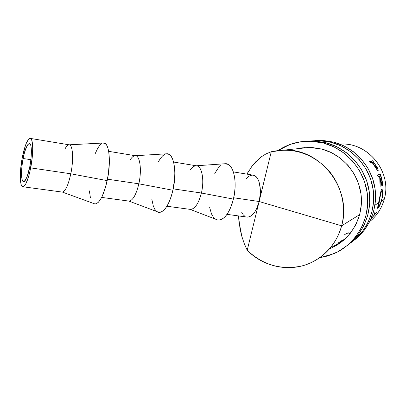<?xml version="1.0" encoding="UTF-8"?>
<svg xmlns="http://www.w3.org/2000/svg" width="406" height="406" viewBox="0 0 406 406"><rect width="100%" height="100%" fill="white"/><g stroke="black" fill="none" stroke-linecap="round" stroke-linejoin="round"><path stroke-width="0.61" d="M29.278 143.354L30.014 143.714L30.612 144.805L31.054 146.596L31.384 151.996L30.937 159.091L29.775 166.754C28.334 174.737 26.299 179.736 23.67 181.761L22.756 181.218C20.554 177.686 21.767 165.029 23.112 158.507L30.871 159.69L23.112 158.507L24.71 151.763L27.527 144.825M64.894 149.124C66.422 146.16 67.858 144.719 69.208 144.81C72.852 144.739 73.79 159.654 70.811 173.788L30.689 167.881C28.212 179.614 25.654 185.907 23.005 186.77C19.716 187.283 19.442 171.799 22.289 157.492L20.493 171.119L20.356 178.97L21.122 184.471L21.817 186.049L22.7 186.74L23.736 186.506L24.883 185.334L26.101 183.263L28.552 176.727L29.684 172.509L32.16 158.173L32.719 149.19L32.627 145.439L31.729 140.146L30.963 138.796L30.034 138.37L28.968 138.872L26.629 142.496L25.441 145.455L22.289 157.492C24.736 145.632 27.339 139.258 30.105 138.37C33.231 137.933 33.632 153.224 30.689 167.881L70.811 173.788C73.821 159.507 72.826 144.49 69.111 144.805L30.389 138.416M93.228 203.33L95.136 204.025C99.739 203.061 103.758 195.261 107.194 180.629L70.811 173.788L107.194 180.629C111.244 162.222 109.285 142.816 103.824 142.993L69.208 144.81M130.285 159.72C131.996 157.026 133.67 155.696 135.315 155.731C139.999 155.493 141.978 170.089 138.847 183.806L107.489 179.193L138.847 183.806C141.958 170.165 140.024 155.615 135.381 155.737L108.681 151.331M166.287 153.818L169.16 154.381L171.012 156.122L172.57 158.944L173.758 162.74L174.524 167.379L174.829 172.677L174.656 178.417L172.915 190.247L138.847 183.806L172.915 190.247C177.148 172.377 173.885 153.377 167.155 153.762L135.345 155.726M190.617 169.5C192.454 167.044 194.301 165.81 196.159 165.79C201.741 165.384 204.665 179.685 201.406 193.017L173.215 188.866L201.406 193.017C204.594 179.954 201.868 165.856 196.448 165.805L173.585 162.035M224.614 163.77L228.126 164.374L230.283 166.115L232.136 168.881L233.592 172.586L234.597 177.082L235.089 182.203L235.054 187.734L234.485 193.449L233.409 199.097L201.406 193.017L233.409 199.097C237.794 181.715 233.338 163.1 225.518 163.709L196.296 165.78M227.005 214.358L247.31 217.108C252.365 216.733 256.303 211.536 259.124 201.518L233.709 197.773L259.124 201.518C262.362 188.988 258.977 175.311 252.913 175.118L233.379 171.9M248.589 171.205L246.955 174.138L252.268 165.744L261.022 157.01L265.991 153.899L271.269 151.737L284.636 150.053C320.887 148.54 352.444 189.49 341.644 225.812L259.124 201.513L341.644 225.812C336.361 245.777 320.39 261.413 301.298 266.097C280.719 270.183 262.697 264.915 247.229 250.279L258.861 202.543M384.203 199.412C392.333 172.723 369.054 142.922 341.71 144.049L339.842 144.1C367.8 141.669 392.592 172.007 384.203 199.412C381.691 208.364 376.88 215.728 369.785 221.519C376.88 215.728 381.691 208.364 384.203 199.412L381.533 201.071L384.203 199.412M381.533 201.071L382.046 198.021L381.533 201.071L379.443 206.121L377.844 208.405L377.671 207.268L381.102 190.262L381.513 189.353L381.944 189.262L382.66 191.48L382.285 198.072C382.98 192.601 382.812 189.648 381.777 189.201L381.655 189.232C381.006 190.318 380.229 193.901 379.316 199.975L378.707 202.822L375.007 205.116L378.707 202.822L377.844 208.405L377.565 208.283L377.844 208.405C378.519 207.973 379.534 206.146 380.889 202.929M259.363 200.478L271.269 151.737C291.909 147.282 310.291 152.727 326.419 168.079C340.862 183.086 346.876 205.842 341.644 225.812L359.686 214.622L341.644 225.812C336.366 243.894 325.419 256.516 308.809 263.667C288.077 272.264 262.981 266.453 247.229 250.279L244.219 243.498L241.819 236.312L240.053 228.837L238.52 215.916L238.921 221.184L241.819 236.312M369.653 161.517L372.678 160.735L377.123 167.272L378.103 169.703L378.047 170.708L377.154 169.987L372.119 162.481L370.719 162.857L369.653 161.517L370.719 162.857L372.119 162.481L375.586 167.607C376.854 169.733 377.676 170.769 378.047 170.708L378.123 170.657C378.362 170.287 378.027 169.155 377.123 167.272L372.678 160.735L369.653 161.517M382.016 185.781L382.132 185.77C382.523 185.466 382.589 184.111 382.325 181.7L382.031 181.746L382.325 181.7L381.427 177.549L380.285 173.986L377.438 175.082L380.285 173.986L381.939 179.614L382.477 183.243L382.345 185.415L382.041 185.786L381.741 185.425L380.275 179.528L380.102 187.024L379.732 177.498L379.326 176.179L378.001 176.706L377.438 175.082L378.001 176.706L379.326 176.179L379.732 177.498L380.102 187.024L380.275 179.528C381.006 183.268 381.61 185.354 382.092 185.781L382.041 185.786M258.855 202.558L247.229 250.279M241.514 211.952L243.194 214.779L244.848 216.286M246.518 216.997L248.695 216.982L250.751 216.114L252.781 214.454L254.709 212.064L256.46 209.029L258.886 202.442M374.322 213.465L375.139 211.973L376.712 212.343L370.982 218.981L376.712 212.343L375.139 211.973L374.322 213.465L375.52 213.536L374.322 213.465M371.15 218.595L375.52 213.536L371.15 218.595M376.849 167.424L377.123 167.272L376.849 167.424M370.475 162.537L372.678 160.735L370.475 162.537M372.429 162.395L373.418 162.131L375.398 164.927C376.732 166.988 377.382 168.394 377.352 169.15L376.245 166.298L373.418 162.131L372.429 162.395L374.337 165.095L372.429 162.395M376.773 169.459L377.306 169.19L374.337 165.095L377.306 169.19L376.773 169.459M348.373 232.8L344.75 234.48M374.606 212.962L375.52 213.536L374.606 212.962M350.408 233.222L348.79 233.744M381.427 177.549L381.132 177.63L381.427 177.549M379.879 179.619L380.275 179.528L379.879 179.619M377.966 176.605L379.326 176.179L377.966 176.605M381.072 181.624L380.559 179.391L379.874 179.548L380.559 179.391L379.615 176.062L377.961 176.58L380.549 175.686L381.508 179.071C382.122 181.675 382.269 183.35 381.944 184.096L381.295 182.588M377.935 176.508L380.549 175.686L377.935 176.508M381.665 190.921L381.767 190.896C382.553 191.368 382.625 193.845 381.985 198.321C380.737 203.096 379.574 205.943 378.493 206.862L379.625 199.737C380.407 194.789 381.087 191.855 381.665 190.921L380.721 193.814L379.625 199.737L379.377 199.681L379.625 199.737L378.387 206.913L380.442 203.431L381.985 198.321L382.401 192.85L382.107 191.277L381.665 190.921M380.549 175.686L379.615 176.062L381.944 184.096L381.99 181.482L380.549 175.686M259.343 200.584L260.332 193.129L260.322 189.039L259.069 181.878L257.886 179.097L256.399 177.001L254.669 175.656L252.765 175.108L250.766 175.367L248.746 176.407L246.457 178.554M252.268 165.744L256.43 160.984M271.269 151.737L259.581 199.574M214.774 173.418L218.235 168.038L220.702 165.597M215.454 219.138L217.905 220.082C224.371 220.042 229.542 213.048 233.409 199.097L231.867 204.446L229.923 209.268L227.675 213.373L225.208 216.596L222.63 218.819L220.047 219.966L217.555 220.022M215.256 219.001L213.226 216.956L211.541 213.992L209.669 207.537M166.907 206.233L190.485 209.42C195.012 208.933 198.656 203.467 201.406 193.017C198.554 203.756 194.819 209.217 190.196 209.4L189.78 209.323M158.284 161.923L160.395 158.441L162.618 155.853L164.882 154.265M156.812 211.556L159.035 212.389C164.628 211.907 169.256 204.522 172.915 190.247L171.423 195.834L169.596 200.884L167.516 205.192L165.267 208.588L162.948 210.947L160.649 212.201L158.467 212.308M156.477 211.298L154.752 209.227L153.351 206.192L151.88 199.529M101.662 197.407L129.012 201.107C132.904 200.488 136.183 194.723 138.847 183.806C136.157 194.799 132.858 200.564 128.946 201.102L159.035 212.389M23.005 186.77L62.285 192.084C65.417 191.312 68.259 185.217 70.811 173.788C68.299 185.06 65.493 191.155 62.382 192.079L95.136 204.025M95.024 154.006L97.831 148.063L99.764 145.307L101.693 143.582M103.033 143.034L105.25 143.551L106.732 145.292L107.935 148.16L108.798 152.057L109.366 162.329L108.3 174.484L105.768 186.476L102.2 196.311L100.221 199.899L98.211 202.416L96.263 203.776L94.446 203.949M90.406 197.752L89.401 190.871M22.193 179.98L21.538 172.692L22 165.831L23.112 158.507C24.512 150.504 26.578 145.455 29.303 143.354L30.014 143.714C32.384 146.612 31.221 159.918 29.775 166.754L27.136 176.615L25.192 180.589L24.279 181.538L23.523 181.756M353.712 240.54C370.196 228.487 378.732 206.36 374.515 185.537C370.297 164.719 353.748 147.312 333.762 142.13L331.286 142.339C351.799 147.657 368.724 165.709 372.774 187.156C376.824 208.603 367.582 231.181 350.348 243.067L354.448 239.931L362.03 232.065L367.917 222.757L371.85 212.379L373.657 201.335L373.251 190.084L370.637 179.092L365.928 168.815L359.325 159.665L351.114 152.017L341.634 146.17L331.286 142.339L333.762 142.13L323.11 140.461L315.239 140.608L321.313 140.395L318.669 140.572L331.286 142.339L320.491 140.643L311.067 140.943L318.669 140.572M342.507 240.839L337.63 243.158M340 241.474L344.968 239.093M356.58 238.281L364.06 230.527L369.866 221.351L373.748 211.12L375.53 200.244L375.129 189.16L372.556 178.335L367.917 168.206L361.411 159.198L353.311 151.666L343.968 145.906L333.762 142.13L321.313 140.395M309.362 147.449L309.707 147.373M308.301 147.368L306.474 147.754M346.927 245.782C364.146 233.232 373.084 210.085 368.678 188.267C364.268 166.455 346.973 148.205 326.109 142.77L323.399 142.998C346.633 149.007 365.243 170.835 367.531 195.494C369.886 220.153 355.671 244.28 334.067 253.648L319.669 257.744L327.921 255.917L338.299 251.578L347.643 245.188L355.554 236.972L361.695 227.243L365.801 216.383L367.684 204.822L367.247 193.038L364.512 181.523L359.589 170.748L352.687 161.162L344.105 153.148L334.204 147.018L323.399 142.998L326.109 142.77L315.005 141.024L306.733 141.181L313.133 140.953L310.24 141.151L323.399 142.998L312.138 141.222L300.861 141.73L290.006 144.465L278.166 150.448C287.793 144.11 298.486 141.009 310.235 141.151M308.788 147.363L321.856 149.063C342.826 154.544 359.488 174.407 361.274 196.661C363.121 218.91 349.916 240.479 330.205 248.482L330.078 248.533M332.671 246.686L341.654 241.885M349.982 243.382L357.777 235.287L363.837 225.706L367.882 215.007L369.739 203.624L369.313 192.023L366.618 180.685L361.766 170.084L354.971 160.644L346.511 152.757L336.757 146.728L326.109 142.77L313.133 140.953M300.43 148.388L304.723 147.576M335.183 246.107L343.517 240.377L350.566 233.024L356.037 224.325L359.686 214.622L361.35 204.304L360.959 193.789L358.518 183.512L354.133 173.9L347.983 165.333L340.329 158.167L331.499 152.676L321.856 149.063L311.793 147.449L301.709 147.875L297.268 148.723M341.71 144.049L340.137 144.216M310.037 147.378L284.636 150.053M377.798 206.674L378.301 206.877M380.945 190.871L381.772 190.896M217.905 220.082L190.196 209.4"/></g></svg>
